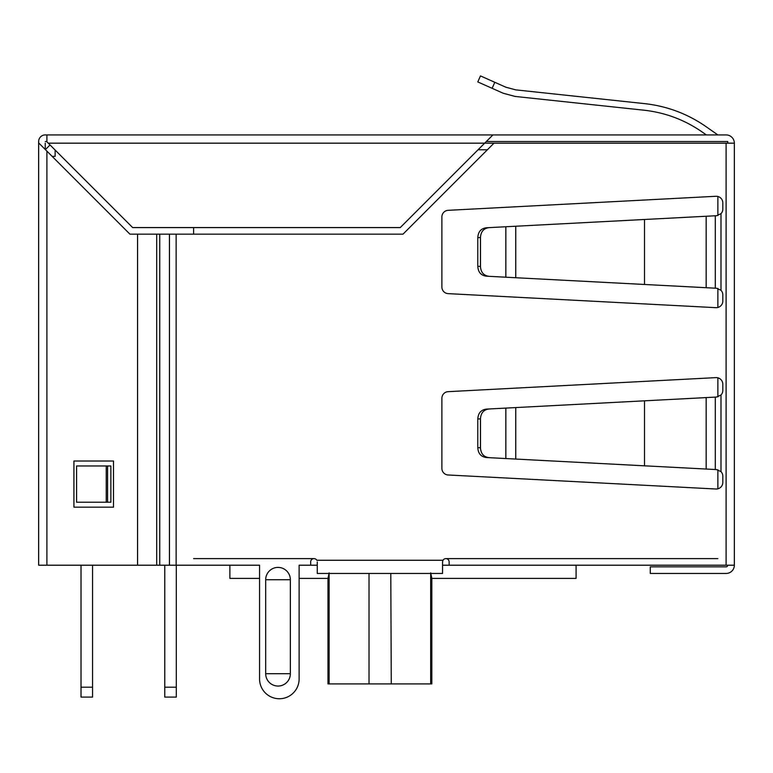 <?xml version="1.0" encoding="UTF-8"?>
<svg xmlns="http://www.w3.org/2000/svg" width="773" height="773" viewBox="0 0 773 773"><rect width="100%" height="100%" fill="white"/><g stroke="black" fill="none" stroke-linecap="round" stroke-linejoin="round"><path stroke-width="1.16" d="M156.687 565.208L176.138 565.208L176.138 234.171L156.687 234.171L156.687 565.208L38.65 565.208L38.65 141.517A6.59 6.59 0 0 1 45.24 134.927L726.108 134.927A8.242 8.242 0 0 1 734.35 143.169L734.35 565.208A8.242 8.242 0 0 1 726.108 573.45L650.277 573.45L650.277 566.851L726.108 566.851A1.652 1.652 0 0 0 727.76 565.208M45.24 143.169L45.24 149.479L38.93 143.169L129.932 234.171L156.687 234.171M45.24 141.517L46.892 141.517M727.76 143.169L727.76 141.517L486.314 141.517L492.903 134.927L400.25 227.581L132.666 227.581L46.892 141.807L48.255 143.169L734.35 143.169M734.35 305.393L734.35 371.33M46.892 141.807L46.892 134.927L45.24 134.927M176.138 565.208L259.564 565.208L259.564 678.955A19.779 19.779 0 0 0 279.343 698.744A19.779 19.779 0 0 0 299.122 678.955L299.122 565.208L310.669 565.208L310.669 561.913A3.295 3.295 0 0 1 316.814 560.261L442.997 560.261L442.552 561.913L442.997 560.261A3.295 3.295 0 0 1 449.142 561.913L449.142 565.208L734.35 565.208M176.138 234.171L402.984 234.171L493.986 143.169M290.358 673.708L290.358 579.731L265.69 579.731L265.69 673.708L290.358 673.708A12.339 12.339 0 0 1 278.029 686.047A12.339 12.339 0 0 1 265.69 673.708M265.69 579.731A12.339 12.339 0 0 1 278.019 567.401A12.339 12.339 0 0 1 290.358 579.731M448.137 391.66A6.59 6.59 0 0 0 441.895 398.25L441.895 468.39A6.59 6.59 0 0 0 448.137 474.98L715.875 489.009A6.59 6.59 0 0 0 722.813 482.42L722.813 476.178A6.59 6.59 0 0 0 720.987 471.617L716.561 469.588L644.508 465.819L644.508 400.82L716.561 397.051L720.987 395.022A6.59 6.59 0 0 0 722.813 390.462L722.813 384.22A6.59 6.59 0 0 0 715.875 377.63L448.137 391.66M448.137 210.324A6.59 6.59 0 0 0 441.895 216.904L441.895 287.044A6.59 6.59 0 0 0 448.137 293.634L715.875 307.664A6.59 6.59 0 0 0 722.813 301.084L722.813 294.832A6.59 6.59 0 0 0 720.987 290.281L716.561 288.252L644.508 284.474L644.508 219.484L716.561 215.706L720.987 213.677A6.59 6.59 0 0 0 722.813 209.116L722.813 202.874A6.59 6.59 0 0 0 715.875 196.284L448.137 210.324M442.571 561.546L442.552 573.45L317.259 573.45L317.259 561.913M169.451 234.171L169.451 565.208M159.74 234.171L159.74 565.208M76.566 502.228L76.566 465.964L110.858 465.964L110.858 502.228L76.566 502.228M106.239 465.964L106.239 502.228M489.077 408.975L486.391 409.11C481.028 409.806 478.158 413.101 477.791 418.995L477.791 447.644C478.158 453.538 481.028 456.833 486.391 457.529L489.077 457.664C483.714 456.978 480.845 453.683 480.468 447.789L480.468 418.85C480.845 412.956 483.714 409.661 489.077 408.975L644.508 400.82M489.077 457.664L644.508 465.819M489.077 227.629L486.391 227.764C481.028 228.46 478.158 231.755 477.791 237.649L477.791 266.299C478.158 272.202 481.028 275.497 486.391 276.183L489.077 276.328C483.714 275.632 480.845 272.338 480.468 266.443L480.468 237.514C480.845 231.61 483.714 228.315 489.077 227.629L644.508 219.484M489.077 276.328L644.508 284.474M137.565 234.171L137.565 565.208M73.928 507.175L73.928 461.017L113.496 461.017L113.496 507.175L73.928 507.175M706.367 134.927L702.367 132.125C684.704 119.844 665.186 112.529 643.812 110.181L515.05 96.432L503.165 93.233L477.791 81.928L480.468 75.909L505.842 87.204L515.755 89.871L644.508 103.621C667.012 106.094 687.564 113.795 706.155 126.724L717.866 134.927L706.155 126.724M505.842 87.204L515.755 89.871L644.508 103.621M702.367 132.125C684.704 119.844 665.186 112.529 643.812 110.181L515.05 96.432M480.468 75.909L494.807 82.296L492.13 88.315M478.487 82.238L480.497 83.136M484.516 84.933L487.637 86.315M259.564 678.955L259.564 578.397L229.881 578.397L229.881 565.208M299.122 678.955L299.122 578.397L327.974 578.397L329.124 572.89M45.385 149.624L50.052 144.957M449.142 565.208L442.552 565.208M317.259 565.208L310.669 565.208M259.564 565.208L193.617 565.208M717.866 196.487L717.866 215.503M717.866 288.445L717.866 307.461M717.866 377.833L717.866 396.849M717.866 469.791L717.866 488.807M717.866 558.608L445.847 558.608M313.964 558.608L193.617 558.608M193.617 234.171L193.617 227.581M487.396 149.769L478.072 149.769M52.12 156.359L55.134 156.359L55.134 150.049M176.302 565.208L176.302 697.091L164.765 697.091L164.765 565.208M164.765 687.197L176.302 687.197M92.557 565.208L92.557 697.091L81.02 697.091L81.02 565.208M81.02 687.197L92.557 687.197M430.687 573.45L430.687 683.902L431.836 683.902L431.836 578.397L576.088 578.397L576.088 565.208M431.836 578.397L430.687 572.89M327.974 578.397L327.974 683.902L430.687 683.902M369.021 573.45L369.021 683.902M329.124 683.902L329.124 573.45M391.273 683.902L390.79 573.45M726.108 565.208L726.108 143.169M720.987 395.022L720.987 471.617M720.987 213.677L720.987 290.281M107.563 502.228L107.563 465.964M715.305 469.52L715.305 397.119M706.155 397.593L706.155 469.047M480.468 447.789L477.791 447.644M477.791 418.995L480.468 418.85M505.842 458.544L505.842 408.096M515.755 407.574L515.755 459.065M715.305 288.184L715.305 215.773M706.155 216.247L706.155 287.701M480.468 266.443L477.791 266.299M477.791 237.649L480.468 237.514M505.842 277.207L505.842 226.75M515.755 226.228L515.755 277.72M46.892 151.131L46.892 565.208"/></g></svg>
